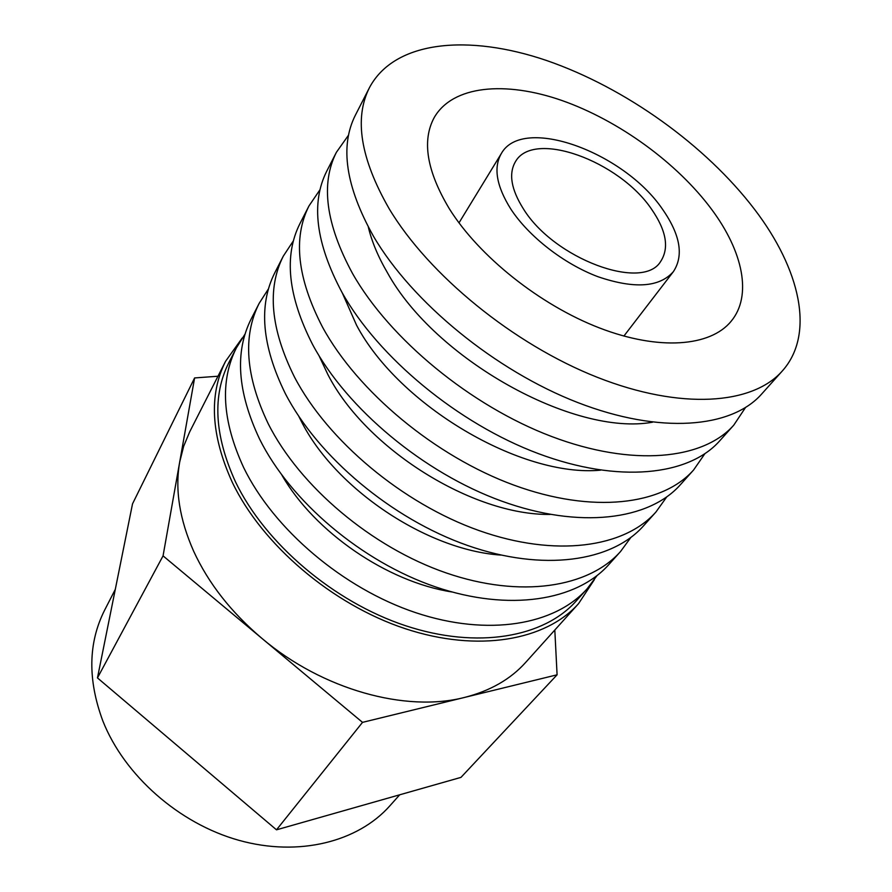 <?xml version="1.0" encoding="UTF-8"?>
<svg xmlns="http://www.w3.org/2000/svg" width="892" height="892" viewBox="0 0 892 892"><rect width="100%" height="100%" fill="white"/><g stroke="black" fill="none" stroke-linecap="round" stroke-linejoin="round"><path stroke-width="1.34" d="M662.555 209.297C624.021 152.209 522.667 114.945 501.337 153.524C493.287 167.551 496.42 186.004 510.715 208.906C528.677 236.458 563.8 263.842 597.919 276.698C634.312 289.097 659.467 287.402 673.382 271.647C683.919 255.569 680.306 234.797 662.555 209.297M449.323 208.75C479.093 256.405 539.972 305.008 599.502 327.955C659.099 350.924 710.344 346.598 731.039 321.388C752.558 295.731 742.869 251.343 711.682 209.43C677.073 162.801 618.613 120.409 561.804 100.461C505.184 80.737 452.668 85.42 434.192 117.588C421.738 140.657 426.777 171.041 449.323 208.75M523.448 208.94C511.149 189.427 508.473 173.684 515.42 161.72C533.383 129.396 619.193 160.906 651.606 209.274C666.369 230.638 669.39 248.021 660.671 261.445C642.92 291.572 554.144 258.959 523.448 208.94M389.079 208.594C428.762 274.97 513.602 344.334 597.272 377.294C681.064 410.342 752.692 404.645 782.273 371.016C815.489 333.976 799.979 268.916 754.688 209.531C705.605 145.117 625.292 87.717 546.852 60.6C468.791 33.885 394.677 40.296 369.478 87.606C353.934 118.279 360.468 158.609 389.079 208.594M782.273 371.016L761.623 394.063C731.652 428.104 660.414 434.605 577.771 402.56C495.25 370.604 412.082 302.31 373.503 236.324C345.706 186.595 339.662 146.21 355.395 115.157L369.478 87.606M652.487 422.217C574.125 436.5 434.984 359.376 387.351 272.573C378.141 256.796 371.808 241.643 368.329 227.125M399.705 794.794L389.782 805.911C358.004 841.725 299.054 857.089 238.933 840.331C178.879 823.561 124.378 775.36 102.892 721.071C87.572 679.838 88.152 642.853 104.632 610.139L115.302 589.367M745.456 407.599L733.782 425.127C703.331 459.67 632.662 467.207 551.591 436.489C470.619 405.849 389.692 339.005 352.574 273.565C325.848 224.238 320.451 183.819 336.395 152.309L348.56 135.105M733.782 425.127L719.677 440.871C689.014 475.648 618.647 483.676 538.367 453.615C458.187 423.633 378.398 357.525 341.993 292.386C315.801 243.282 310.728 202.852 326.773 171.119L336.395 152.309M554.813 630.031L557.087 674.809L460.974 777.378L276.498 829.828L97.462 677.909L132.518 503.868L194.601 377.94L217.971 376.234M97.462 677.909L163.058 555.861L194.601 377.94M557.087 674.809L362.52 722.364L163.058 555.861M276.498 829.828L362.52 722.364M600.572 470.162C521.72 477.699 399.081 405.715 356.577 325.257L342.227 292.799M242.234 337.99L225.576 361.282L189.695 431.828L183.663 446.301L179.705 461.989C174.843 489.541 179.504 519.3 193.675 551.267C208.46 583.335 231.251 612.403 262.025 638.471C322.547 689.772 406.139 712.663 464.576 697.421C490.21 690.887 510.558 679.236 525.622 662.466L578.562 603.639L594.317 579.722M704.825 453.783L693.619 469.961C662.578 505.117 592.812 514.037 514.015 485.17C435.307 456.381 357.58 391.621 322.503 327.074C297.281 278.382 292.777 237.986 309 205.896L320.061 189.617M225.576 361.282C208.706 394.922 210.936 435.251 232.277 482.293C262.137 544.711 331.891 604.352 404.99 628.604C478.19 652.877 545.804 640.467 578.562 603.639M693.619 469.961L680.395 484.713C649.186 520.047 579.744 529.402 501.694 501.126C423.756 472.927 347.066 408.859 312.646 344.624C287.904 296.155 283.678 255.792 299.98 223.524L309 205.896M236.425 347.813L228.91 362.498C212.196 395.68 214.392 435.486 235.51 481.903C264.98 543.317 333.63 601.922 405.548 625.716C477.543 649.543 544.042 637.278 576.232 600.952L587.237 588.675C555.125 624.935 488.281 636.921 415.627 612.648C343.074 588.408 273.588 529.224 243.616 467.486C222.13 420.823 219.733 380.929 236.425 347.813L245.077 334.021M597.004 575.641L587.237 588.675M550.197 514.428C472.682 515.565 365.698 448.643 327.843 374.473L319.013 355.707M451.921 591.965C387.061 581.852 314.709 532.178 281.972 475.28M666.681 497L655.954 511.997C624.445 547.632 555.638 557.734 478.993 530.55C402.448 503.423 327.665 440.637 294.449 377.004C270.588 328.981 266.875 288.685 283.299 256.138L293.435 240.751M655.954 511.997L643.533 525.845C611.901 561.625 543.429 572.095 467.497 545.447C391.666 518.854 317.853 456.715 285.239 393.405C261.813 345.605 258.345 305.376 274.836 272.707L283.299 256.138M630.8 537.53L620.564 551.49L608.879 564.524C576.923 600.628 509.432 612.057 435.508 586.891C361.695 561.759 290.547 501.427 259.583 439.076C237.361 391.956 234.563 351.916 251.187 318.946L259.159 303.358L268.503 288.796M620.564 551.49C588.698 587.493 520.861 598.61 446.268 572.954C371.763 547.331 299.734 486.396 268.213 423.711C245.59 376.357 242.568 336.239 259.159 303.358M500.88 555.08C426.476 550.141 334.511 488.337 300.927 420.556L298.809 416.341M458.99 222.866L501.337 153.524M623.887 336.072L673.382 271.647"/></g></svg>
